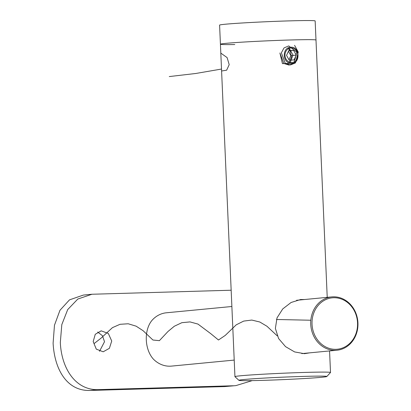 <?xml version="1.0" encoding="UTF-8"?>
<svg xmlns="http://www.w3.org/2000/svg" width="411" height="411" viewBox="0 0 411 411"><rect width="100%" height="100%" fill="white"/><g stroke="black" fill="none" stroke-linecap="round" stroke-linejoin="round"><path stroke-width="0.62" d="M291.055 47.229C281.561 47.024 282.28 64.059 291.753 63.279C300.559 63.546 299.819 46.505 291.055 47.229L290.634 47.255M304.633 299.516L300.641 299.516L291.091 302.486L282.737 308.928L277.019 317.888L275.375 328.41L278.591 338.53L285.532 346.632L294.641 351.934L304.433 353.686L309.606 352.854M262.161 380.386A44.003 1.228 177.5 0 0 326.832 376.512A44.003 1.228 177.5 0 0 303.616 376.404A44.003 1.228 177.5 0 0 238.945 380.35A44.003 1.228 177.5 0 0 262.161 380.386M238.945 380.35L234.958 376.697A47.83 1.336 -2.5 0 1 234.938 376.661A47.83 1.336 -2.5 0 1 305.25 372.412A47.83 1.336 -2.5 0 1 330.506 372.489A47.83 1.336 -2.5 0 1 330.49 372.525L326.832 376.512M234.784 44.542A47.83 1.336 -2.5 0 1 220.424 44.218A47.83 1.336 -2.5 0 1 290.736 39.97A47.83 1.336 -2.5 0 1 315.992 40.047L315.155 20.94A47.83 1.336 -2.5 0 0 289.904 20.863A47.83 1.336 -2.5 0 0 219.592 25.112L220.424 44.218A47.83 1.336 -2.5 0 1 290.736 39.97A47.83 1.336 -2.5 0 1 315.992 40.047L327.223 297.348M291.753 63.279L292.17 63.253M333.665 297.739A25.826 22.754 84.5 0 0 312.036 324.187A25.826 22.754 84.5 0 0 335.915 349.324A25.826 22.754 84.5 0 0 357.544 322.882A25.826 22.754 84.5 0 0 333.665 297.739M335.504 350.321A26.782 23.597 -95.5 0 1 310.788 325.039A26.782 23.597 -95.5 0 1 331.78 296.912A26.782 23.597 -95.5 0 1 333.172 296.824A26.782 23.597 -95.5 0 1 357.894 322.111A26.782 23.597 -95.5 0 1 336.897 350.239A26.782 23.597 -95.5 0 1 335.504 350.321M234.213 360.087L171.536 366.103A26.782 23.597 -95.5 0 1 170.144 366.191A26.782 23.597 -95.5 0 1 153.277 359.003C144.693 349.396 143.845 330.798 151.613 320.827A26.782 23.597 -95.5 0 1 166.419 312.781L231.876 306.498M93.184 341.556L96.282 349.129L103.192 351.79L109.388 348.323L111.725 341.022L108.334 333.47L101.183 330.84L95.265 334.287L93.184 341.556M97.679 332.031L102.457 335.725L104.517 341.716L99.529 351.297M231.167 290.223L91.93 294.25L77.797 299.049L67.697 309.596L61.809 324.613L60.319 342.497C61.48 368.533 75.614 390.563 98.563 389.628L89.983 390.45C66.993 391.195 54.509 369.499 53.106 343.19L54.468 325.229L59.965 310.279L69.49 299.866L83.361 295.072L91.745 294.266M89.983 390.45L224.827 386.581L235.909 385.605L252.256 380.612M235.734 385.621L224.827 386.581M98.563 389.628L233.407 385.759M291.086 47.995A7.27 6.406 84.5 0 0 284.998 55.439A7.27 6.406 84.5 0 0 291.723 62.513A7.27 6.406 84.5 0 0 297.811 55.069A7.27 6.406 84.5 0 0 291.086 47.995M294.045 59.96L296.269 55.115L293.629 50.409L288.763 50.548L286.539 55.393L289.18 60.098L294.045 59.96M288.979 59.739L290.865 55.634L296.269 55.115M288.604 50.892L293.629 50.409M290.865 55.634L288.424 51.288M294.589 45.354L298.252 52.084L295.463 62.909L290.469 64.943L285.28 63.33L281.365 52.814L284.022 47.928L288.728 45.914L296.804 52.197L294.04 63.027L289.051 65.082L283.857 63.484L279.917 52.978L282.439 63.638L291.199 63.268M288.907 47.666L292.951 55.017L290.079 63.109M287.921 48.138L290.012 50.512M290.151 50.743L291.502 56.97L289.067 62.791M221.596 70.995L226.641 70.199L229.204 64.65L227.103 57.586L220.815 53.117M221.508 69.048L195.677 73.497L169.265 76.569M310.834 320.236L276.449 319.486M277.261 335.885L266.965 326.257L259.803 322.003L251.794 320.066L243.682 321.094L236.238 324.824L225.238 335.417L218.477 340L210.751 333.655L197.963 324.079L190 321.911L181.862 322.686L174.341 326.226L168.017 331.461L159.391 340.652L152.933 340.025L143.079 330.68L136.113 326.164L128.201 323.77L120.048 324.3L112.45 327.639L100.993 338.196L94.042 343.637M330.506 372.489L329.565 350.943M234.938 376.661L220.424 44.218M296.521 300.297L331.78 296.912M301.782 353.604L336.897 350.239"/></g></svg>
